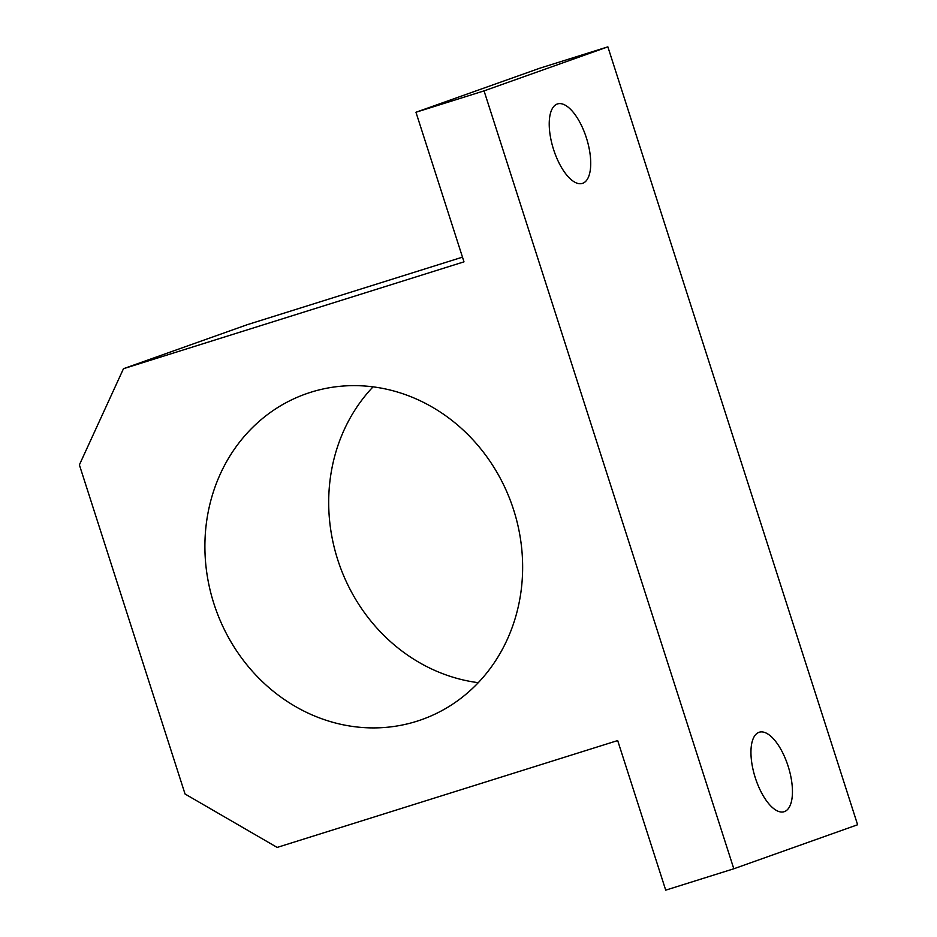 <?xml version="1.0" encoding="UTF-8"?>
<svg xmlns="http://www.w3.org/2000/svg" width="937" height="937" viewBox="0 0 937 937"><rect width="100%" height="100%" fill="white"/><g stroke="black" fill="none" stroke-linecap="round" stroke-linejoin="round"><path stroke-width="1.41" d="M784.433 811.606A41.638 17.405 -107.4 0 1 784.175 811.7A41.638 17.405 -107.4 0 1 755.199 777.487A41.638 17.405 -107.4 0 1 758.97 732.324A41.638 17.405 -107.4 0 1 759.228 732.23A41.638 17.405 -107.4 0 1 788.204 766.443A41.638 17.405 -107.4 0 1 784.433 811.606M484.054 90.877L733.812 868.775L665.715 890.15L617.682 740.558L277.165 847.423L185.046 794.002L79.387 464.881L123.473 368.709L463.991 261.845L415.958 112.253L484.054 90.877L607.867 46.85L857.613 824.747L733.812 868.775M582.709 183.301A41.638 17.405 -107.4 0 1 582.439 183.394A41.638 17.405 -107.4 0 1 553.474 149.182A41.638 17.405 -107.4 0 1 557.246 104.019A41.638 17.405 -107.4 0 1 557.503 103.937A41.638 17.405 -107.4 0 1 586.48 138.137A41.638 17.405 -107.4 0 1 582.709 183.301M415.958 112.253L539.759 68.225L607.867 46.85M123.473 368.709L247.274 324.682L462.48 257.148M373.067 386.84A172.841 157.018 -109.6 0 0 339.627 565.351A172.841 157.018 -109.6 0 0 478.268 682.675M416.602 721.326A172.841 157.018 70.4 0 1 214.866 606.59A172.841 157.018 70.4 0 1 305.849 393.915A172.841 157.018 70.4 0 1 511.707 504.165A172.841 157.018 70.4 0 1 421.685 719.628A172.841 157.018 70.4 0 1 416.602 721.326"/></g></svg>

